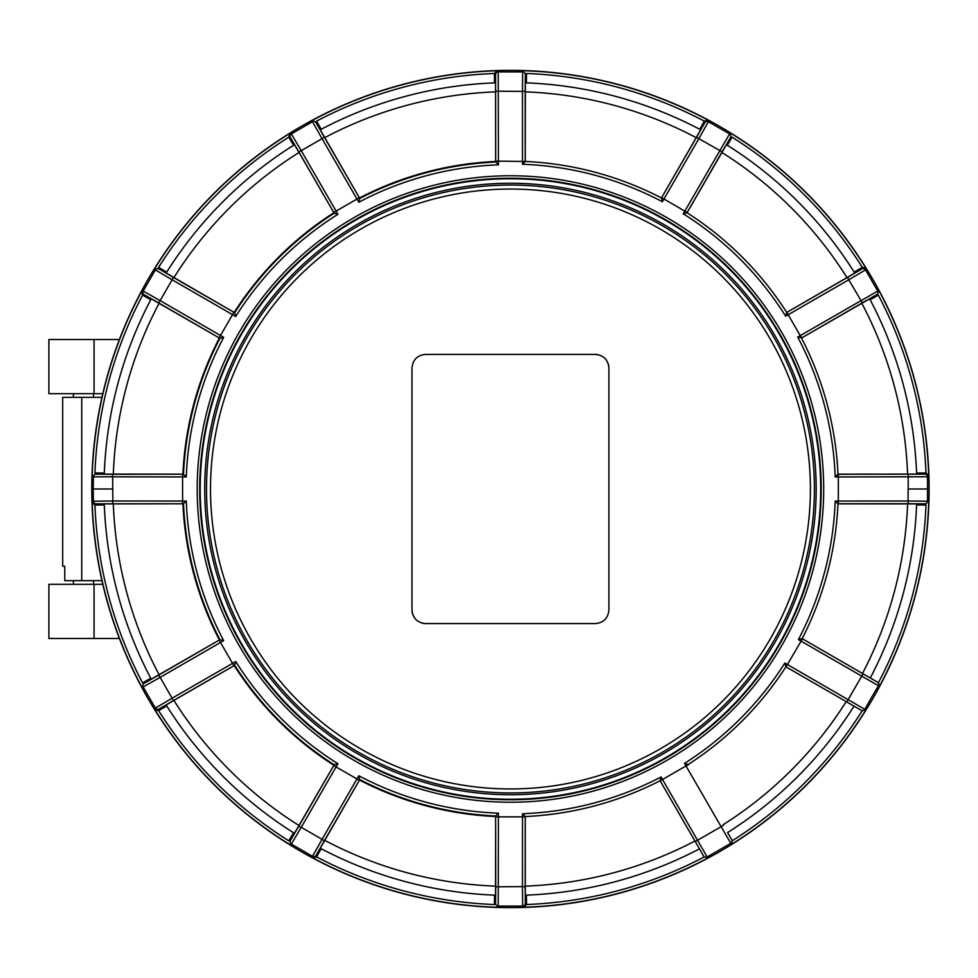 <?xml version="1.0" encoding="UTF-8"?>
<svg xmlns="http://www.w3.org/2000/svg" width="978" height="978" viewBox="0 0 978 978"><rect width="100%" height="100%" fill="white"/><g stroke="black" fill="none" stroke-linecap="round" stroke-linejoin="round"><path stroke-width="1.47" d="M510.455 183.253A305.747 305.747 0 0 0 204.708 489A305.747 305.747 0 0 0 510.455 794.747A305.747 305.747 0 0 0 816.19 489A305.747 305.747 0 0 0 510.455 183.253M422.569 623.255A13.545 13.545 0 0 0 425.552 623.585L595.357 623.585L425.552 623.585C417.313 622.766 412.789 618.255 411.995 610.027L411.995 367.972C412.814 359.733 417.325 355.21 425.552 354.415L595.357 354.415L425.552 354.415M595.357 623.585C603.573 622.79 608.096 618.267 608.903 610.027L608.903 367.972C608.108 359.745 603.597 355.234 595.357 354.415A13.545 13.545 0 0 1 598.34 354.745M608.903 367.972A13.545 13.545 0 0 0 608.145 363.486M411.995 610.027A13.545 13.545 0 0 0 412.765 614.514M64.768 566.225L62.69 566.225L64.768 566.225L64.768 580.675L101.969 580.675M62.69 566.225L62.69 397.325L101.969 397.325M91.798 489A418.645 418.645 0 0 0 510.455 907.645A418.645 418.645 0 0 0 929.1 489A418.645 418.645 0 0 0 510.455 70.355A418.645 418.645 0 0 0 91.798 489M141.492 291.53L143.155 291.053L160.111 300.601L158.57 302.838L144.182 294.684L142.592 295.136A415.833 415.833 0 0 0 94.927 472.961L104.316 473.046L104.267 474.098A406.457 406.457 0 0 1 151.235 298.816L150.746 299.745L142.58 295.124L141.492 291.53A418.486 418.486 0 0 0 92.189 475.528L93.387 476.775L186.285 476.946L183.485 474.232A327.3 327.3 0 0 1 219.903 338.302L158.57 302.838M158.619 267.349L159.035 268.962A2.714 2.714 165.8 0 0 155.38 269.879L154.964 268.204A418.486 418.486 0 0 1 289.659 133.509L291.334 133.925L301.248 150.673L298.803 151.847L290.417 137.58L288.803 137.177A415.833 415.833 0 0 0 158.607 267.349L166.7 272.116A406.457 406.457 0 0 1 293.559 145.245L288.803 137.165L289.659 133.509M496.983 70.734L494.416 73.472A415.833 415.833 0 0 0 316.579 121.125L316.139 122.727A2.714 2.714 -164.2 0 0 312.508 121.7L312.984 120.037A418.486 418.486 0 0 1 496.983 70.734L498.23 71.932L522.668 71.932L523.927 70.734A418.486 418.486 0 0 1 707.925 120.037L708.402 121.7L698.854 138.656L696.617 137.128L704.771 122.727L704.319 121.138A415.833 415.833 0 0 0 526.494 73.472L526.409 82.861A406.457 406.457 0 0 1 699.71 129.292L704.331 121.125L707.925 120.037M727.339 145.245L726.446 144.683L687.057 212.752L683.255 213.803L729.564 133.925L731.251 133.509A418.486 418.486 0 0 1 865.946 268.204L865.53 269.879L848.782 279.794L847.608 277.349L861.862 268.962L862.278 267.349A415.833 415.833 0 0 0 732.106 137.165L727.339 145.245A406.457 406.457 0 0 1 854.197 272.116L862.29 267.349L865.946 268.204M928.721 475.528L925.983 472.961A415.833 415.833 0 0 0 878.33 295.124L876.716 294.684A2.714 2.714 -74.2 0 0 877.755 291.053L879.418 291.53A418.486 418.486 0 0 1 928.721 475.528L927.511 476.775L927.511 501.225L928.721 502.472A418.486 418.486 0 0 1 879.491 686.324L878.427 682.681A415.833 415.833 0 0 0 925.983 505.039L916.594 504.954L916.63 503.902A406.457 406.457 0 0 1 870.298 677.986L878.427 682.681M93.216 489L93.387 476.775A2.714 2.714 135.8 0 1 96.101 474.147L112.641 474.281L112.849 501.005L93.387 501.225L93.216 489L112.666 489M219.378 338.07A327.874 327.874 0 0 0 182.91 474.171L104.267 474.098A406.457 406.457 0 0 1 151.235 298.816L219.903 338.302L223.681 337.349L160.111 300.601L172.116 279.794L235.735 316.481L234.671 312.728A327.3 327.3 0 0 1 334.17 213.216L298.803 151.847M144.182 294.684A2.714 2.714 -105.8 0 1 143.155 291.053L155.38 269.879L172.116 279.794L173.289 277.349L234.671 312.728L166.138 273.009L166.7 272.116M159.035 268.962L173.289 277.349M173.925 277.593A397.423 397.423 0 0 1 299.036 152.47L294.451 144.683A406.457 406.457 0 0 0 166.138 273.009A406.457 406.457 0 0 1 294.451 144.683L293.559 145.245M299.036 152.47L334.183 213.216L337.923 214.28L301.248 150.673L322.055 138.656L358.804 202.238L359.757 198.448A327.3 327.3 0 0 1 495.687 162.03L495.601 74.646L494.416 73.484L494.501 82.861L495.553 82.824L495.626 161.468L498.401 164.83L498.23 71.932A2.714 2.714 -45.8 0 0 495.601 74.646M290.417 137.58A2.714 2.714 -75.8 0 1 291.334 133.925L312.508 121.7L322.055 138.656L324.293 137.128L359.757 198.448L320.271 129.781L321.2 129.292L316.579 121.125M316.139 122.727L324.293 137.128M495.736 91.186L522.46 91.394L522.668 71.932A2.714 2.714 45.8 0 1 525.308 74.646L526.494 73.484M526.409 82.861L525.357 82.824L525.272 161.468L522.509 164.267L522.46 91.394L525.174 91.186L525.308 74.646M525.272 91.859A397.423 397.423 0 0 1 696.189 137.653L700.639 129.781A406.457 406.457 0 0 0 525.357 82.824A406.457 406.457 0 0 1 700.639 129.781L699.71 129.292M696.189 137.653L661.434 197.959L696.617 137.128M495.687 161.138L525.223 161.456A327.874 327.874 0 0 1 661.434 197.959L662.375 201.749L698.854 138.656L722.106 151.847L730.493 137.58L732.094 137.177M721.862 152.47A397.423 397.423 0 0 1 846.972 277.593L854.76 273.009A406.457 406.457 0 0 0 726.446 144.683A406.457 406.457 0 0 1 854.76 273.009L854.197 272.116M846.972 277.593L786.728 312.434A327.874 327.874 0 0 0 687.021 212.727A327.874 327.874 0 0 1 786.728 312.434M861.862 268.962A2.714 2.714 14.2 0 1 865.53 269.879L877.755 291.053L800.236 335.613L788.182 314.733L785.652 316.2L786.715 312.447L847.608 277.349M876.716 294.684L862.327 302.838L848.782 279.794L788.182 314.733L787.009 312.275M801.777 337.862L797.706 337.068L800.236 335.613L801.777 337.862L862.327 302.838M878.33 295.124L870.163 299.745L869.662 298.816L801.495 338.021A327.874 327.874 0 0 1 837.987 474.232L924.809 474.147L925.97 472.961L916.594 473.046L916.63 474.098L837.987 474.171L835.188 476.946L927.511 476.775A2.714 2.714 44.2 0 0 924.809 474.147M908.269 474.281L908.061 501.005L927.511 501.225A2.714 2.714 135.8 0 1 924.809 503.853L925.97 505.039M907.596 503.829A397.423 397.423 0 0 1 862.474 673.463L870.298 677.986A406.457 406.457 0 0 0 916.63 503.902L837.987 503.829L835.188 501.054L908.061 501.005L908.269 503.719L924.809 503.853M694.918 841.019A397.423 397.423 0 0 1 525.272 886.141L525.357 895.176A406.457 406.457 0 0 0 699.441 848.843L704.136 856.985A415.833 415.833 0 0 1 526.494 904.528L523.927 907.266L522.668 906.068L522.46 886.606L525.174 886.814L525.223 816.544A327.874 327.874 0 0 0 660.101 780.725L661.067 776.948L662.522 779.478L685.981 765.933L731.397 844.405L732.29 840.725A415.833 415.833 0 0 0 862.168 710.835L854.038 706.14A406.457 406.457 0 0 1 727.595 832.584L731.691 839.674A2.714 2.714 150 0 1 730.774 843.329L707.155 856.972L662.522 779.478L660.26 781.019L699.441 848.843A406.457 406.457 0 0 1 525.357 895.176L526.409 895.139L526.494 904.528L525.308 903.354L525.174 886.814M525.308 903.354A2.714 2.714 -45.8 0 1 522.668 906.068L498.23 906.068L496.983 907.266A418.486 418.486 0 0 1 312.984 857.963L312.508 856.3L322.055 839.344L324.293 840.872L316.139 855.273L316.579 856.862A415.833 415.833 0 0 0 494.416 904.528L494.501 895.139L495.553 895.176A406.457 406.457 0 0 1 320.271 848.219L321.2 848.708L316.579 856.875L312.984 857.963M288.803 840.823L290.417 840.42A2.714 2.714 75.8 0 0 291.334 844.075L289.659 844.491A418.486 418.486 0 0 1 154.964 709.796L155.38 708.121L172.116 698.206L173.289 700.651L159.035 709.038L158.619 710.651A415.833 415.833 0 0 0 288.803 840.835L293.559 832.755A406.457 406.457 0 0 1 166.7 705.884L158.607 710.651L154.964 709.796M142.592 682.864L144.182 683.316A2.714 2.714 105.8 0 0 143.155 686.947L141.492 686.47A418.486 418.486 0 0 1 92.189 502.472L93.387 501.225A2.714 2.714 -135.8 0 0 96.101 503.853L94.939 505.039A415.833 415.833 0 0 0 142.58 682.876L150.746 678.255L151.235 679.184A406.457 406.457 0 0 1 104.267 503.902L104.316 504.954L94.927 505.039L92.189 502.472M525.272 886.141L525.272 816.532L522.509 813.733A324.953 324.953 0 0 0 661.067 776.948M494.416 904.516L495.601 903.354A2.714 2.714 45.8 0 0 498.23 906.068L498.401 813.17L495.687 815.97A327.3 327.3 0 0 1 359.757 779.552L324.293 840.872M495.601 903.354L495.736 886.814L522.46 886.606L522.509 813.733M495.736 886.814L495.626 816.532L495.553 895.176A406.457 406.457 0 0 1 320.271 848.219L359.757 779.552L358.804 775.762L322.055 839.344L301.248 827.327L337.923 763.72L334.17 764.784A327.3 327.3 0 0 1 234.671 665.272L173.289 700.651M316.139 855.273A2.714 2.714 164.2 0 1 312.508 856.3L291.334 844.075L301.248 827.327L298.803 826.153L334.183 764.784L294.451 833.317L293.559 832.755M290.417 840.42L298.803 826.153M299.036 825.53A397.423 397.423 0 0 1 173.925 700.407L166.138 704.991A406.457 406.457 0 0 0 294.451 833.317A406.457 406.457 0 0 1 166.138 704.991L166.7 705.884M173.925 700.407L234.671 665.272L235.735 661.519L172.116 698.206L160.111 677.399L223.681 640.651L219.903 639.698A327.3 327.3 0 0 1 183.485 503.768L96.101 503.853M159.035 709.038A2.714 2.714 -165.8 0 1 155.38 708.121L143.155 686.947L160.111 677.399L158.57 675.162L219.903 639.698L151.235 679.184A406.457 406.457 0 0 1 104.267 503.902L183.485 503.768L186.285 501.054L112.849 501.005L112.641 503.719M144.182 683.316L158.57 675.162M112.641 474.281L182.91 474.171M94.939 472.961L96.101 474.147M510.455 178.742A310.258 310.258 0 0 0 200.197 489A310.258 310.258 0 0 0 510.455 799.258A310.258 310.258 0 0 0 820.713 489A310.258 310.258 0 0 0 510.455 178.742M862.474 673.463L802.18 638.658A327.874 327.874 0 0 0 837.987 503.78L908.269 503.719M359.525 780.065A327.874 327.874 0 0 0 495.626 816.532M234.207 665.602A327.874 327.874 0 0 0 333.84 765.248M333.84 212.752A327.874 327.874 0 0 0 234.207 312.398M495.626 161.468A327.874 327.874 0 0 0 359.525 197.935M182.91 503.829A327.874 327.874 0 0 0 219.378 639.93M785.921 666.813L854.038 706.14A406.457 406.457 0 0 1 727.595 832.584L731.691 839.674M704.123 856.972L660.101 780.725A327.874 327.874 0 0 1 525.223 816.544M878.415 682.668L802.168 638.646L798.403 639.612L879.491 686.324M688.439 764.759L685.981 765.933L684.514 763.402L688.267 764.466A327.874 327.874 0 0 0 785.909 666.825L784.857 663.06L787.388 664.527L802.461 638.817M687.008 212.739L722.106 151.847M688.267 764.466A327.874 327.874 0 0 0 785.909 666.825L787.388 664.527L864.784 709.319L878.415 685.7A2.714 2.714 120 0 0 877.388 682.069M786.214 666.984L862.168 710.835M869.662 298.816A406.457 406.457 0 0 1 916.63 474.098A406.457 406.457 0 0 0 869.662 298.816M320.271 129.781A406.457 406.457 0 0 1 495.553 82.824A406.457 406.457 0 0 0 320.271 129.781M94.059 584.294L48.9 584.294L48.9 638.487L94.059 638.487L94.059 584.294L102.788 584.294M119.402 638.487L94.059 638.487M119.402 339.513L48.9 339.513L48.9 393.706L102.788 393.706M93.521 584.294L93.521 580.675M73.399 584.294L73.399 580.675M73.399 393.706L73.399 397.325M93.521 393.706L93.521 397.325M510.455 185.05A303.95 303.95 0 0 1 814.405 489A303.95 303.95 0 0 1 510.455 792.95A303.95 303.95 0 0 1 206.505 489A303.95 303.95 0 0 1 510.455 185.05M510.455 189.047A299.953 299.953 0 0 1 810.407 489A299.953 299.953 0 0 1 510.455 788.953A299.953 299.953 0 0 1 210.502 489A299.953 299.953 0 0 1 510.455 189.047M81.736 580.675L81.736 397.325M730.493 137.58A2.714 2.714 75.8 0 0 729.564 133.925L708.402 121.7A2.714 2.714 -15.8 0 0 704.771 122.727M927.694 489L908.232 489M861.129 710.236A2.714 2.714 120 0 0 864.784 709.319L865.86 709.942A418.486 418.486 0 0 1 731.397 844.405M703.524 855.933A2.714 2.714 -30 0 0 707.155 856.972L707.766 858.036A418.486 418.486 0 0 1 523.927 907.266M495.626 886.141A397.423 397.423 0 0 1 324.72 840.346M861.801 303.266A397.423 397.423 0 0 1 907.596 474.171M324.72 137.653A397.423 397.423 0 0 1 495.626 91.859M159.096 674.734A397.423 397.423 0 0 1 113.301 503.829M113.301 474.171A397.423 397.423 0 0 1 159.096 303.266M846.215 701.629A397.423 397.423 0 0 1 723.072 824.76M510.455 799.76A310.759 310.759 0 0 0 821.202 489A310.759 310.759 0 0 0 510.455 178.24A310.759 310.759 0 0 0 199.695 489A310.759 310.759 0 0 0 510.455 799.76M510.455 802.241A313.241 313.241 0 0 0 823.696 489A313.241 313.241 0 0 0 510.455 175.759A313.241 313.241 0 0 0 197.201 489A313.241 313.241 0 0 0 510.455 802.241M495.675 816.862L525.223 816.862M358.804 775.762A324.39 324.39 0 0 0 498.401 813.17M333.73 765.554L359.305 780.322M235.735 661.519A324.39 324.39 0 0 0 337.923 763.72M219.133 640.138L233.901 665.725M186.285 501.054A324.39 324.39 0 0 0 223.681 640.651M182.593 474.22L182.593 503.768M223.681 337.349A324.39 324.39 0 0 0 186.285 476.946M233.901 312.275L219.133 337.862M337.923 214.28A324.39 324.39 0 0 0 235.735 316.481M359.317 197.678L333.73 212.446M498.401 164.83A324.39 324.39 0 0 0 358.804 202.238M525.223 161.138L525.174 91.186M695.248 841.606L723.414 825.346M662.375 201.749A324.953 324.953 0 0 0 522.509 164.267M687.167 212.446L661.593 197.678M785.652 316.2A324.953 324.953 0 0 0 683.255 213.803M835.188 476.946A324.953 324.953 0 0 0 797.706 337.068M838.317 503.768L838.317 474.232M798.403 639.612A324.953 324.953 0 0 0 835.188 501.054M684.514 763.402A324.953 324.953 0 0 0 784.857 663.06M801.495 338.021A327.874 327.874 0 0 1 837.987 474.232M837.987 503.78A327.874 327.874 0 0 1 802.18 638.658M863.061 673.805L846.801 701.96M94.059 339.513L94.059 393.706"/></g></svg>

